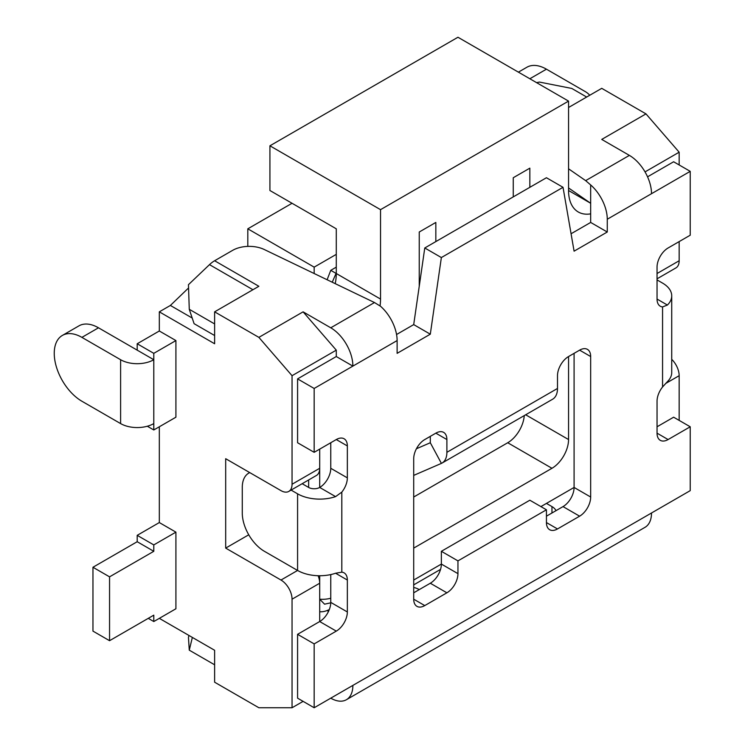<?xml version="1.0" encoding="UTF-8"?>
<svg xmlns="http://www.w3.org/2000/svg" width="745" height="745" viewBox="0 0 745 745"><rect width="100%" height="100%" fill="white"/><g stroke="black" fill="none" stroke-linecap="round" stroke-linejoin="round"><path stroke-width="1.12" d="M413.708 475.394L441.403 463.39L430.303 442.744L416.427 448.76M446.888 439.55L435.834 433.162A15.645 9.033 120 0 1 443.657 432.389A15.645 9.033 120 0 1 446.888 439.55L446.888 452.317A23.458 13.55 60 0 1 442.036 463.064A23.458 13.55 60 0 1 441.403 463.39M430.303 436.356L430.303 442.744M442.036 463.064L552.641 399.208A23.458 13.55 -120 0 0 557.493 388.462L557.493 375.694A15.645 9.033 120 0 1 568.556 356.538L579.619 350.15A15.645 9.033 120 0 1 587.442 349.377A15.645 9.033 120 0 1 590.673 356.538L579.619 350.15M252.928 289.721L209.494 264.643A23.458 13.55 120 0 1 214.625 260.75L232.654 250.339A23.458 13.55 180 0 1 264.261 249.51L374.493 302.545L380.527 306.26A31.281 18.066 -120 0 1 397.122 340.567L397.122 353.344L430.303 334.188L441.366 257.556L563.024 187.312L574.088 251.167L607.268 232.012L607.268 219.244A31.281 18.066 60 0 0 590.673 184.937L590.673 222.438L571.07 233.753M679.161 164.962L679.161 152.194L645.98 113.883L601.736 139.417L629.385 155.388A31.281 18.066 -120 0 1 651.512 193.7L690.224 171.35L690.224 235.206L668.097 247.983A15.645 9.033 120 0 0 657.043 267.138L657.043 299.062A15.645 9.033 120 0 0 660.275 306.223A15.645 9.033 120 0 0 662.566 306.931L667.399 305.05A31.281 18.057 180 0 0 671.729 295.877A31.281 18.057 180 0 0 662.566 283.1L657.043 279.906M671.729 295.877L671.729 372.5A31.281 18.057 0 0 1 667.399 381.673L662.566 386.981A15.645 9.033 120 0 0 657.043 401.238L657.043 433.162A15.645 9.033 120 0 0 660.275 440.323A15.645 9.033 120 0 0 668.097 439.55L690.224 426.783L690.224 490.638L651.512 512.988A31.281 18.066 -120 0 1 645.03 527.311L346.397 699.723A31.281 18.066 60 0 1 330.761 698.167L330.761 698.167M346.397 699.723A31.281 18.066 60 0 0 352.879 685.4L314.167 707.75L314.167 643.894L336.284 631.117A15.645 9.033 120 0 0 347.347 611.962L347.347 580.038A15.645 9.033 120 0 0 344.106 572.877A15.645 9.033 120 0 0 341.815 572.169L335.585 573.24A31.281 18.057 0 0 1 297.581 570.456L264.391 551.3A31.281 18.066 60 0 1 242.274 512.988L242.274 487.444A31.281 18.066 60 0 1 248.756 473.122A31.281 18.066 60 0 1 249.761 472.609M291.099 490.089L297.581 493.823A31.281 18.057 180 0 0 335.585 496.617L341.815 492.119A15.645 9.033 120 0 0 347.347 477.862L347.347 445.938A15.645 9.033 120 0 0 344.106 438.777A15.645 9.033 120 0 0 336.284 439.55L314.167 452.317L314.167 388.462L352.879 366.112L336.284 356.538L336.284 350.15L292.049 375.694L292.049 484.25A15.645 9.033 60 0 1 288.809 491.411A15.645 9.033 60 0 1 280.986 490.638L225.688 458.706L225.688 548.106L248.756 534.789M435.834 433.162L424.771 439.55A15.645 9.033 120 0 0 413.708 458.706L413.708 599.194A15.645 9.033 120 0 0 416.949 606.356A15.645 9.033 120 0 0 424.771 605.583L446.888 592.806A15.645 9.033 120 0 0 457.952 573.65L457.952 560.883L546.439 509.794L546.439 522.562A15.645 9.033 120 0 0 549.67 529.723A15.645 9.033 120 0 0 557.493 528.95L579.619 516.183A15.645 9.033 120 0 0 590.673 497.027L590.673 356.538M563.024 187.312L546.439 177.738L424.771 247.973L413.708 324.606L430.303 334.188M413.708 324.606L396.554 334.514M424.771 247.973L441.366 257.556M330.761 442.744L330.761 468.288A15.645 9.033 -60 0 1 319.698 487.444L319.698 449.123M330.761 574.581L330.761 602.388A15.645 9.033 -60 0 1 319.698 621.544L319.698 583.233A15.645 9.033 -120 0 0 318.115 575.727M574.088 353.344L574.088 487.444A15.645 9.033 -60 0 1 563.024 506.6L546.439 516.183M546.439 509.794L529.844 500.212L441.366 551.3L441.366 564.067A15.645 9.033 -60 0 1 430.303 583.233L413.708 592.806M590.673 222.438L607.268 232.012M590.673 184.937L585.654 180.635L568.556 168.798M568.556 187.954L590.673 203.283L568.556 190.506A46.926 27.09 120 0 0 578.278 211.99A46.926 27.09 120 0 0 590.673 213.862M292.049 203.273L247.806 228.817L247.806 246.399M188.569 287.952L170.382 305.45L159.318 311.838L159.318 330.994L137.201 343.762L137.201 350.15L153.796 359.723L153.796 353.344L175.913 340.567L159.318 330.994M159.318 426.773L159.318 522.562L137.201 535.338L137.201 541.717L92.957 567.262L92.957 631.117L109.552 640.7L109.552 576.844L153.796 551.3L153.796 544.912L175.913 532.144L159.318 522.562M159.318 618.35L214.625 650.283L214.625 682.206L258.869 707.75L292.049 707.75L292.049 599.194A15.645 9.033 60 0 0 280.986 580.038L225.688 548.106M679.161 420.394L679.161 375.694A15.645 9.033 -120 0 0 671.729 359.341M657.043 278.816L675.92 267.911A15.645 9.033 -120 0 0 679.161 260.75L679.161 241.594M645.98 113.883L601.736 88.338L568.556 107.494M441.366 564.077L413.708 580.038L441.366 564.067L457.952 573.65M148.264 618.35L153.796 621.544L175.913 608.767L175.913 532.144M147.314 426.233L153.796 429.967L175.913 417.2L175.913 340.567M159.318 311.838L214.625 343.762L214.625 311.838L258.869 337.373L292.049 375.694M153.796 621.544L153.796 615.156L109.552 640.7M92.957 567.262L109.552 576.844M137.201 541.717L153.796 551.3M137.201 535.338L153.796 544.912M137.201 350.15L98.489 327.8A39.103 22.573 -120 0 0 78.942 325.863L62.347 335.446A39.103 22.573 60 0 0 56.35 366.773A39.103 22.573 60 0 0 81.903 401.238L120.606 423.588A23.458 13.55 0 0 0 153.796 423.588L153.796 429.967M153.796 423.588L153.796 359.723A23.458 13.55 180 0 1 120.606 359.723L81.903 337.373A39.103 22.573 60 0 0 62.347 335.446M137.201 343.762L153.796 353.344M170.382 305.45L192.21 318.05M214.625 323.935L189.267 309.296L194.1 323.684L214.625 335.529M247.806 228.817L314.167 267.138L336.284 254.362M314.167 273.517L314.167 267.138M336.284 267.138L330.761 270.323L327.111 279.748M327.428 610.397L328.359 611.72M556.012 510.651A15.645 9.033 0 0 0 551.961 506.6L546.439 503.406M413.708 587.516A23.458 13.55 60 0 1 419.239 589.612M188.932 635.448L188.457 637.394L189.267 650.161L214.625 664.801M192.359 637.422L189.267 650.161M303.103 701.362L292.049 707.75M314.167 643.894L297.581 634.312L319.698 621.544L336.284 631.117M297.581 634.312L297.581 698.167L314.167 707.75M335.585 496.617L319.698 487.444A7.823 4.517 0 0 1 308.635 487.444L308.635 479.957M524.257 415.589A23.458 13.55 -60 0 1 507.727 442.744L413.708 497.027M335.241 283.659A46.926 27.09 -60 0 0 336.284 273.517L336.284 228.817L269.923 190.506L269.923 145.806L380.527 209.662L568.556 101.106L568.556 190.506M679.161 152.194L645.03 171.899M690.224 171.35L673.629 161.767L647.545 176.826M690.224 426.783L673.629 417.2L657.043 426.783M380.043 305.897A46.926 27.09 120 0 0 380.527 299.062L380.527 209.662M590.673 497.027L574.088 487.444L540.907 506.6M329.299 609.559A31.281 18.066 -60 0 1 319.698 611.738M292.049 599.194L319.698 583.233L319.698 575.745M330.752 602.826L324.569 604.176L319.698 599.194A19.556 11.287 -0 0 0 330.761 598.235M529.844 187.312L529.844 168.156L513.258 177.738L513.258 196.894M435.834 241.594L435.834 222.438L419.239 232.012L419.239 286.294M413.708 548.106L551.961 468.288A23.458 13.55 120 0 0 568.556 439.55L568.556 356.538M288.809 491.411L316.457 475.45A15.645 9.033 -120 0 0 319.698 468.288L292.049 484.25M336.284 356.538L297.581 378.888L297.581 442.744L314.167 452.317M336.284 350.15L303.103 311.838L330.761 327.8A31.281 18.066 60 0 1 352.879 366.112L397.122 340.567M258.869 337.373L303.103 311.838M214.625 311.838L258.869 286.294L214.625 260.75M189.267 309.296L188.457 284.683L209.494 264.643M314.167 388.462L297.581 378.888M308.635 487.444L302.153 483.701M424.054 439.988L430.303 436.384M568.556 101.106L457.952 37.25L269.923 145.806M586.669 97.036L571.788 88.45L539.417 82.062L536.568 82.639M332.242 282.215L336.284 272.884M330.761 270.323L335.734 273.201M518.39 72.144L526.883 67.246A39.103 22.573 -120 0 1 546.439 69.183L585.151 91.533A23.458 13.55 180 0 1 589.723 95.267M457.952 560.883L441.366 551.3M446.888 452.317L557.493 388.462M651.512 193.7L607.268 219.244M662.566 386.981L662.566 306.931M352.879 685.4L651.512 512.988M341.815 492.119L341.815 572.169M120.606 423.588L120.606 359.723M98.489 327.8L81.903 337.373M280.986 580.038L297.581 570.456L297.581 493.823M657.043 273.527L679.161 260.75M657.043 299.062L667.399 305.05M657.043 433.162L668.097 439.55M679.161 375.694L665.574 383.535M336.284 273.517L380.527 299.062M330.761 327.8L374.493 302.545M347.347 445.938L336.284 439.55M330.761 468.288L347.347 477.862M347.347 580.038L335.585 573.24M330.761 602.388L347.347 611.962M525.653 414.779L568.556 439.55M551.961 468.288L507.727 442.744M585.654 180.635L629.385 155.388M551.961 512.988L551.961 506.6M546.439 69.183L529.844 78.756M579.619 516.183L563.024 506.6M546.439 522.562L557.493 528.95M446.888 592.806L430.303 583.233M413.708 599.194L424.771 605.583M413.708 584.872L440.537 569.385M249.705 472.572L248.756 473.122"/></g></svg>
